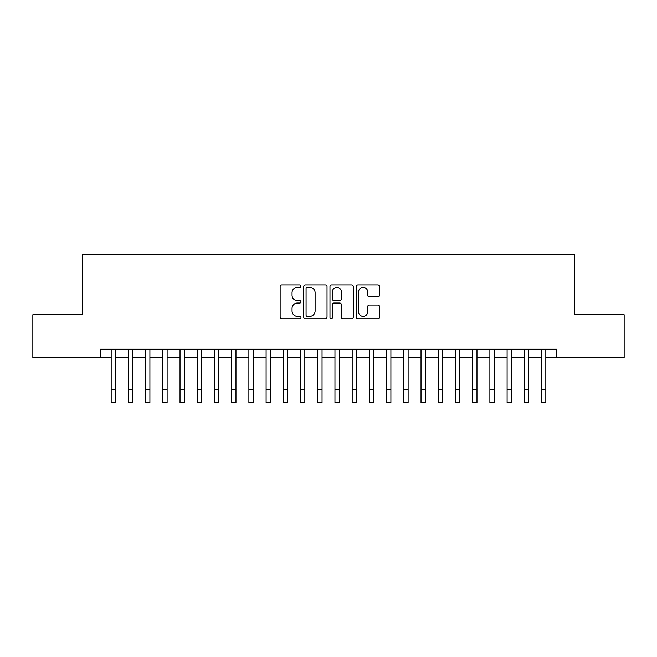 <?xml version="1.0" encoding="UTF-8"?>
<svg xmlns="http://www.w3.org/2000/svg" width="657" height="657" viewBox="0 0 657 657"><rect width="100%" height="100%" fill="white"/><g stroke="black" fill="none" stroke-linecap="round" stroke-linejoin="round"><path stroke-width="0.99" d="M300.955 286.148A1.183 1.183 0 0 0 299.773 284.966L281.82 284.966A1.692 1.692 0 0 0 280.137 286.657L280.137 317.068A1.692 1.692 0 0 0 281.82 318.76L299.773 318.76A1.183 1.183 0 0 0 300.955 317.577A1.183 1.183 0 0 0 299.773 316.395L297.449 316.395A5.404 5.404 0 0 1 292.045 310.983L292.045 308.453A5.404 5.404 0 0 1 297.449 303.041L299.773 303.041A1.183 1.183 0 0 0 300.955 301.859A1.183 1.183 0 0 0 299.773 300.676L297.449 300.676A5.404 5.404 0 0 1 292.045 295.272L292.045 292.735A5.404 5.404 0 0 1 297.449 287.331L299.773 287.331A1.183 1.183 0 0 0 300.955 286.148M377.882 296.874A1.692 1.692 0 0 0 379.574 295.19L379.574 286.657A1.692 1.692 0 0 0 377.882 284.966L357.942 284.966A1.692 1.692 0 0 0 356.25 286.657L356.25 317.068A1.692 1.692 0 0 0 357.942 318.76L377.882 318.76A1.692 1.692 0 0 0 379.574 317.068L379.574 306.762A1.692 1.692 0 0 0 377.882 305.07L369.349 305.07A1.692 1.692 0 0 0 367.657 306.762L367.657 311.87A4.517 4.517 0 0 1 363.14 316.395A4.517 4.517 0 0 1 358.615 311.87L358.615 291.848A4.517 4.517 0 0 1 363.14 287.331A4.517 4.517 0 0 1 367.657 291.848L367.657 295.19A1.692 1.692 0 0 0 369.349 296.874L377.882 296.874M100.414 357.81L32.85 357.81L32.85 314.769L82.339 314.769L82.339 254.522L574.661 254.522L574.661 314.769L624.15 314.769L624.15 357.81L556.586 357.81L556.586 349.204L100.414 349.204L100.414 357.81L111.173 357.81M327.022 286.657A1.692 1.692 0 0 0 325.33 284.966L305.39 284.966A1.692 1.692 0 0 0 303.706 286.657L303.706 317.068A1.692 1.692 0 0 0 305.39 318.76L325.33 318.76A1.692 1.692 0 0 0 327.022 317.068L327.022 286.657M331.67 284.966L351.61 284.966A1.692 1.692 0 0 1 353.294 286.657L353.294 317.068A1.692 1.692 0 0 1 351.61 318.76L343.077 318.76A1.692 1.692 0 0 1 341.385 317.068L341.385 304.733A1.692 1.692 0 0 0 339.694 303.041L334.035 303.041A1.692 1.692 0 0 0 332.343 304.733L332.343 317.577A1.183 1.183 0 0 1 331.161 318.76A1.183 1.183 0 0 1 329.978 317.577L329.978 286.657A1.692 1.692 0 0 1 331.67 284.966M115.476 357.81L128.386 357.81M132.689 357.81L145.599 357.81M149.903 357.81L162.813 357.81M167.116 357.81L180.026 357.81M184.33 357.81L197.24 357.81M201.543 357.81L214.461 357.81M218.765 357.81L231.675 357.81M235.978 357.81L248.888 357.81M253.191 357.81L266.101 357.81M270.405 357.81L283.315 357.81M287.618 357.81L300.528 357.81M304.832 357.81L317.742 357.81M322.045 357.81L334.955 357.81M339.258 357.81L352.168 357.81M356.472 357.81L369.382 357.81M373.685 357.81L386.595 357.81M390.899 357.81L403.809 357.81M408.112 357.81L421.022 357.81M425.325 357.81L438.235 357.81M442.539 357.81L455.457 357.81M459.76 357.81L472.67 357.81M476.974 357.81L489.884 357.81M494.187 357.81L507.097 357.81M511.401 357.81L524.311 357.81M528.614 357.81L541.524 357.81M545.827 357.81L556.586 357.81M307.254 287.331A1.183 1.183 0 0 0 306.072 288.513L306.072 315.212A1.183 1.183 0 0 0 307.254 316.395L309.702 316.395A5.404 5.404 0 0 0 315.105 310.983L315.105 292.735A5.404 5.404 0 0 0 309.702 287.331L307.254 287.331M341.385 291.938A4.517 4.517 0 0 0 336.86 287.413A4.517 4.517 0 0 0 332.343 291.938L332.343 298.992A1.692 1.692 0 0 0 334.035 300.676L339.694 300.676A1.692 1.692 0 0 0 341.385 298.992L341.385 291.938M111.173 389.568L115.476 389.568L115.476 402.478L111.173 402.478L111.173 349.204M115.476 389.568L115.476 349.204M128.386 402.478L132.689 402.478L128.386 402.478L128.386 349.204M132.689 402.478L132.689 349.204M145.599 402.478L149.903 402.478L145.599 402.478L145.599 349.204M149.903 402.478L149.903 349.204M162.813 402.478L167.116 402.478L162.813 402.478L162.813 349.204M167.116 402.478L167.116 349.204M180.026 402.478L184.33 402.478L180.026 402.478L180.026 349.204M184.33 402.478L184.33 349.204M197.24 402.478L201.543 402.478L197.24 402.478L197.24 349.204M201.543 402.478L201.543 349.204M214.461 402.478L218.765 402.478L214.461 402.478L214.461 349.204M218.765 402.478L218.765 349.204M231.675 402.478L235.978 402.478L231.675 402.478L231.675 349.204M235.978 402.478L235.978 349.204M248.888 402.478L253.191 402.478L248.888 402.478L248.888 349.204M253.191 402.478L253.191 349.204M266.101 402.478L270.405 402.478L266.101 402.478L266.101 349.204M270.405 402.478L270.405 349.204M283.315 402.478L287.618 402.478L283.315 402.478L283.315 349.204M287.618 402.478L287.618 349.204M300.528 402.478L304.832 402.478L300.528 402.478L300.528 349.204M304.832 402.478L304.832 349.204M317.742 402.478L322.045 402.478L317.742 402.478L317.742 349.204M322.045 402.478L322.045 349.204M334.955 402.478L339.258 402.478L334.955 402.478L334.955 349.204M339.258 402.478L339.258 349.204M352.168 402.478L356.472 402.478L352.168 402.478L352.168 349.204M356.472 402.478L356.472 349.204M369.382 402.478L373.685 402.478L369.382 402.478L369.382 349.204M373.685 402.478L373.685 349.204M386.595 402.478L390.899 402.478L386.595 402.478L386.595 349.204M390.899 402.478L390.899 349.204M403.809 402.478L408.112 402.478L403.809 402.478L403.809 349.204M408.112 402.478L408.112 349.204M421.022 402.478L425.325 402.478L421.022 402.478L421.022 349.204M425.325 402.478L425.325 349.204M438.235 402.478L442.539 402.478L438.235 402.478L438.235 349.204M442.539 402.478L442.539 349.204M455.457 402.478L459.76 402.478L455.457 402.478L455.457 349.204M459.76 402.478L459.76 349.204M472.67 402.478L476.974 402.478L472.67 402.478L472.67 349.204M476.974 402.478L476.974 349.204M489.884 402.478L494.187 402.478L489.884 402.478L489.884 349.204M494.187 402.478L494.187 349.204M507.097 402.478L511.401 402.478L507.097 402.478L507.097 349.204M511.401 402.478L511.401 349.204M524.311 402.478L528.614 402.478L524.311 402.478L524.311 349.204M528.614 402.478L528.614 349.204M541.524 402.478L545.827 402.478L541.524 402.478L541.524 349.204M545.827 402.478L545.827 349.204M128.386 389.568L132.689 389.568M145.599 389.568L149.903 389.568M162.813 389.568L167.116 389.568M180.026 389.568L184.33 389.568M197.24 389.568L201.543 389.568M214.461 389.568L218.765 389.568M231.675 389.568L235.978 389.568M248.888 389.568L253.191 389.568M266.101 389.568L270.405 389.568M283.315 389.568L287.618 389.568M300.528 389.568L304.832 389.568M317.742 389.568L322.045 389.568M334.955 389.568L339.258 389.568M352.168 389.568L356.472 389.568M369.382 389.568L373.685 389.568M386.595 389.568L390.899 389.568M403.809 389.568L408.112 389.568M421.022 389.568L425.325 389.568M438.235 389.568L442.539 389.568M455.457 389.568L459.76 389.568M472.67 389.568L476.974 389.568M489.884 389.568L494.187 389.568M507.097 389.568L511.401 389.568M524.311 389.568L528.614 389.568M541.524 389.568L545.827 389.568"/></g></svg>
